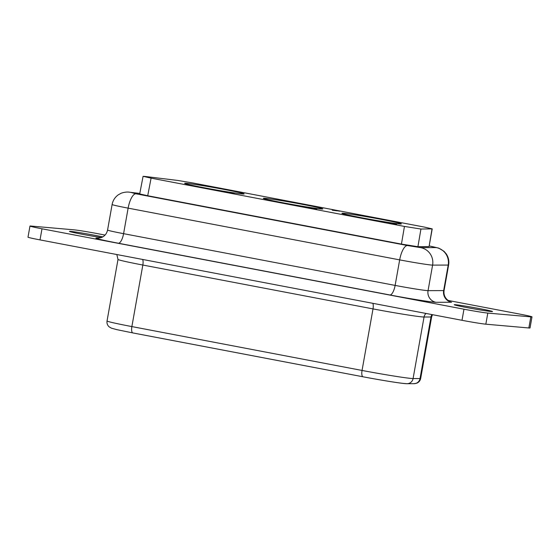 <?xml version="1.0" encoding="UTF-8"?>
<svg xmlns="http://www.w3.org/2000/svg" width="560" height="560" viewBox="0 0 560 560"><rect width="100%" height="100%" fill="white"/><g stroke="black" fill="none" stroke-linecap="round" stroke-linejoin="round"><path stroke-width="0.84" d="M265.223 198.324A30.205 0.987 -169.9 0 1 298.459 203.609A30.205 0.987 -169.9 0 1 322.812 208.929A30.205 0.987 -169.9 0 1 320.922 208.943A30.205 0.987 -169.9 0 1 287.679 203.658A30.205 0.987 -169.9 0 1 263.333 198.338A30.205 0.987 -169.9 0 1 265.223 198.324M151.088 178.143L147.714 195.741L401.436 244.09L404.453 226.429L151.088 178.143L143.08 176.33L144.844 176.428L177.632 180.432L192.535 182.91L424.214 227.052L432.222 228.872L420.938 229.04L404.453 226.429M29.974 226.072L28 237.167A18.802 0.616 10.1 0 0 40.012 239.897L462 320.306A18.802 0.616 -169.9 0 0 485.828 324.184L528.843 327.971A18.802 0.616 10.1 0 0 530.026 327.964L532 316.869A18.802 0.616 10.1 0 1 530.824 316.869L487.809 313.082A18.802 0.616 -169.9 0 1 463.974 309.204L41.993 228.795A18.802 0.616 10.1 0 1 29.974 226.072A18.802 0.616 10.1 0 1 31.157 226.065L74.172 229.852A18.802 0.616 -169.9 0 1 98 233.73L105.056 235.074M532 316.869A18.802 0.616 10.1 0 0 519.988 314.139L448.203 300.461M308.854 207.844L316.715 209.055L308.847 207.886M362.964 376.775L132.937 332.941A6.265 2.163 -79.2 0 1 132.867 332.934A6.265 2.163 -79.2 0 1 131.873 326.585L142.835 265.041A38.857 1.267 -169.9 0 1 118.006 259.413L107.044 320.957C106.715 323.246 107.387 325.185 109.053 326.774L111.426 328.174L116.809 329.637L132.867 332.934L363.041 376.796A6.265 2.163 -79.2 0 1 362.047 370.447L131.873 326.585A38.857 1.267 -169.9 0 1 107.044 320.957M186.536 183.33A30.205 0.987 -169.9 0 1 219.772 188.615A30.205 0.987 -169.9 0 1 244.125 193.935A30.205 0.987 -169.9 0 1 242.228 193.942A30.205 0.987 -169.9 0 1 208.992 188.664A30.205 0.987 -169.9 0 1 184.646 183.344A30.205 0.987 -169.9 0 1 186.536 183.33M343.798 213.297A30.205 0.987 -169.9 0 1 377.034 218.582A30.205 0.987 -169.9 0 1 401.387 223.902A30.205 0.987 -169.9 0 1 399.49 223.916A30.205 0.987 -169.9 0 1 366.254 218.631A30.205 0.987 -169.9 0 1 341.908 213.311A30.205 0.987 -169.9 0 1 343.798 213.297M389.795 223.272L396.613 224.28L389.473 223.167M390.068 223.202L390.628 223.419M388.08 223.027L388.626 223.244M339.801 211.169L335.055 210.476M335.062 210.441L339.955 211.183M234.164 193.333L228.872 192.794L234.199 193.333M101.409 237.566A19.425 0.637 -169.9 0 1 81.886 234.213A19.425 0.637 -169.9 0 1 69.468 231.399A19.425 0.637 -169.9 0 1 95.312 235.396A19.425 0.637 -169.9 0 1 102.781 236.894M432.222 228.872L429.065 246.575L432.033 228.907M401.436 244.09L417.914 246.708L429.065 246.575M147.714 195.741L139.706 193.928L143.08 176.33M466.662 307.538A19.425 0.637 -169.9 0 1 454.251 304.724A19.425 0.637 -169.9 0 1 480.095 308.721A19.425 0.637 -169.9 0 1 492.506 311.535A19.425 0.637 -169.9 0 1 466.662 307.538M405.916 383.607A32.592 1.064 -169.9 0 1 363.111 376.803A6.265 2.163 -79.2 0 1 363.041 376.796C381.36 380.261 402.738 383.775 407.036 383.705A6.265 6.167 -90.2 0 0 413.084 378.56L420.035 378.539L430.997 316.995A38.857 1.267 10.1 0 0 431.641 316.883L420.679 378.427C420.203 380.688 418.901 382.277 416.787 383.194L413.987 383.691A6.265 6.167 89.8 0 0 420.035 378.539A38.857 1.267 10.1 0 0 420.679 378.427M332.213 210.154L337.008 210.847L332.206 210.189M426.013 313.453A6.265 6.167 89.8 0 0 424.046 317.016A38.857 1.267 -169.9 0 1 373.009 308.903L362.047 370.447A38.857 1.267 -169.9 0 0 413.084 378.56L424.046 317.016L430.997 316.995A6.265 6.167 89.8 0 1 431.97 314.587M485.828 324.184L487.809 313.082M462 320.306L463.974 309.204M530.824 316.869L528.843 327.971M372.806 303.31A6.265 2.163 -79.2 0 1 373.009 308.903L142.835 265.041A6.265 2.163 -79.2 0 0 142.632 259.448M98.252 238.203L101.059 237.692C104.559 236.362 106.729 233.807 107.569 230.034A25.067 0.819 10.1 0 0 123.585 233.667L395.122 285.411L399.672 259.882L128.128 208.138A15.043 5.194 -79.2 0 1 135.968 193.795L130.928 192.416L139.79 193.487M389.9 294.973A35.098 1.148 10.1 0 0 436.002 302.302L451.605 302.253A10.024 9.863 -90.2 0 1 443.653 290.598A25.067 0.819 10.1 0 0 444.073 290.528L448.616 264.999A25.067 0.819 10.1 0 1 448.203 265.069L432.6 265.118A25.067 0.819 10.1 0 1 399.672 259.882A15.043 5.194 -79.2 0 1 407.505 245.539L420.679 247.632L436.282 247.59A15.043 14.798 89.8 0 1 448.203 265.069L443.653 290.598L428.05 290.647A25.067 0.819 10.1 0 1 395.122 285.411A10.024 3.465 -79.2 0 1 389.9 294.973L118.363 243.229A10.024 3.465 -79.2 0 0 123.585 233.667L128.128 208.138A25.067 0.819 10.1 0 1 112.112 204.505C112.889 200.487 114.933 197.274 118.237 194.859L121.135 193.249C124.39 192.094 127.379 191.772 130.095 192.283A15.043 12.992 -83.1 0 1 130.928 192.416M40.012 239.897L41.993 228.795M436.002 302.302A10.024 9.863 89.8 0 1 428.05 290.647L432.6 265.118A15.043 14.798 89.8 0 0 420.679 247.632M429.345 245.973L430.038 246.106A15.043 5.194 -79.2 0 1 430.22 246.127L429.345 245.966M407.505 245.539L135.968 193.795M436.282 247.59L430.038 246.106M417.914 246.708L420.938 229.04M98.7 238.182A35.098 1.148 10.1 0 0 118.363 243.229M116.809 254.527L118.006 259.413M432.488 314.685L431.641 316.883M407.036 383.705L413.987 383.691M107.569 230.034L112.112 204.505M449.995 301.406L447.538 299.964C444.71 297.507 443.555 294.357 444.073 290.528M448.616 264.999C449.281 260.96 448.476 257.236 446.208 253.834L444.038 251.321L438.795 248.136L430.22 246.127M139.797 193.459L130.095 192.283"/></g></svg>
